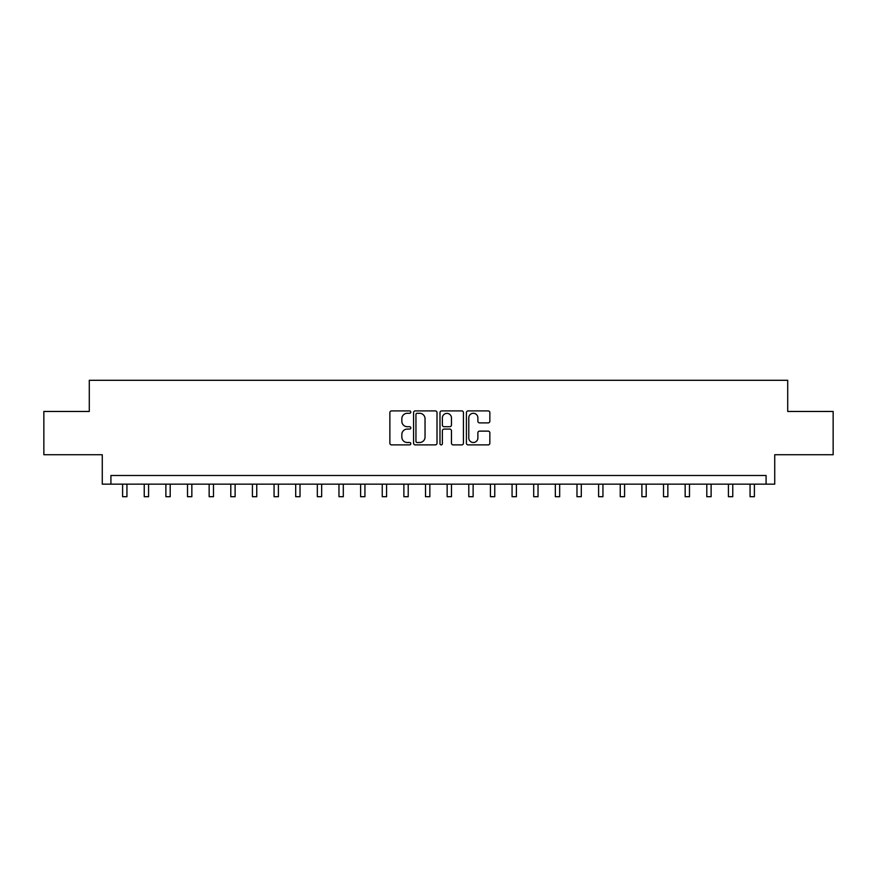 <?xml version="1.0" encoding="UTF-8"?>
<svg xmlns="http://www.w3.org/2000/svg" width="877" height="877" viewBox="0 0 877 877"><rect width="100%" height="100%" fill="white"/><g stroke="black" fill="none" stroke-linecap="round" stroke-linejoin="round"><path stroke-width="1.32" d="M410.809 412.102A1.184 1.184 0 0 0 409.614 410.907L391.57 410.907A1.699 1.699 0 0 0 389.87 412.607L389.87 443.192A1.699 1.699 0 0 0 391.57 444.891L409.614 444.891A1.184 1.184 0 0 0 410.809 443.696A1.184 1.184 0 0 0 409.614 442.512L407.279 442.512A5.437 5.437 0 0 1 401.841 437.075L401.841 434.521A5.437 5.437 0 0 1 407.279 429.083L409.614 429.083A1.184 1.184 0 0 0 410.809 427.899A1.184 1.184 0 0 0 409.614 426.704L407.279 426.704A5.437 5.437 0 0 1 401.841 421.267L401.841 418.724A5.437 5.437 0 0 1 407.279 413.286L409.614 413.286A1.184 1.184 0 0 0 410.809 412.102M488.149 422.889A1.699 1.699 0 0 0 489.848 421.19L489.848 412.607A1.699 1.699 0 0 0 488.149 410.907L468.11 410.907A1.699 1.699 0 0 0 466.411 412.607L466.411 443.192A1.699 1.699 0 0 0 468.11 444.891L488.149 444.891A1.699 1.699 0 0 0 489.848 443.192L489.848 432.821A1.699 1.699 0 0 0 488.149 431.122L479.576 431.122A1.699 1.699 0 0 0 477.877 432.821L477.877 437.963A4.549 4.549 0 0 1 473.328 442.512A4.549 4.549 0 0 1 468.789 437.963L468.789 417.836A4.549 4.549 0 0 1 473.328 413.286A4.549 4.549 0 0 1 477.877 417.836L477.877 421.19A1.699 1.699 0 0 0 479.576 422.889L488.149 422.889M766.081 484.148L774.731 484.148L774.731 454.724L833.15 454.724L833.15 411.456L787.71 411.456L787.71 380.3L89.29 380.3L89.29 411.456L43.85 411.456L43.85 454.724L102.269 454.724L102.269 484.148L766.081 484.148L766.081 475.498L110.919 475.498L110.919 484.148M437.009 412.607A1.699 1.699 0 0 0 435.31 410.907L415.27 410.907A1.699 1.699 0 0 0 413.571 412.607L413.571 443.192A1.699 1.699 0 0 0 415.27 444.891L435.31 444.891A1.699 1.699 0 0 0 437.009 443.192L437.009 412.607M441.69 410.907L461.73 410.907A1.699 1.699 0 0 1 463.429 412.607L463.429 443.192A1.699 1.699 0 0 1 461.73 444.891L453.157 444.891A1.699 1.699 0 0 1 451.458 443.192L451.458 430.782A1.699 1.699 0 0 0 449.758 429.083L444.069 429.083A1.699 1.699 0 0 0 442.37 430.782L442.37 443.696A1.184 1.184 0 0 1 441.175 444.891A1.184 1.184 0 0 1 439.991 443.696L439.991 412.607A1.699 1.699 0 0 1 441.69 410.907M417.134 413.286A1.184 1.184 0 0 0 415.95 414.481L415.95 441.317A1.184 1.184 0 0 0 417.134 442.512L419.601 442.512A5.437 5.437 0 0 0 425.038 437.075L425.038 418.724A5.437 5.437 0 0 0 419.601 413.286L417.134 413.286M451.458 417.912A4.549 4.549 0 0 0 446.908 413.374A4.549 4.549 0 0 0 442.37 417.912L442.37 425.005A1.699 1.699 0 0 0 444.069 426.704L449.758 426.704A1.699 1.699 0 0 0 451.458 425.005L451.458 417.912M122.605 484.148L122.605 496.7L126.935 496.7L126.935 484.148M144.245 484.148L144.245 496.7L148.575 496.7L148.575 484.148M165.885 484.148L165.885 496.7L170.204 496.7L170.204 484.148M187.514 484.148L187.514 496.7L191.844 496.7L191.844 484.148M209.154 484.148L209.154 496.7L213.484 496.7L213.484 484.148M230.794 484.148L230.794 496.7L235.113 496.7L235.113 484.148M252.423 484.148L252.423 496.7L256.753 496.7L256.753 484.148M274.062 484.148L274.062 496.7L278.393 496.7L278.393 484.148M295.702 484.148L295.702 496.7L300.022 496.7L300.022 484.148M317.331 484.148L317.331 496.7L321.662 496.7L321.662 484.148M338.971 484.148L338.971 496.7L343.302 496.7L343.302 484.148M360.611 484.148L360.611 496.7L364.931 496.7L364.931 484.148M382.24 484.148L382.24 496.7L386.571 496.7L386.571 484.148M403.88 484.148L403.88 496.7L408.211 496.7L408.211 484.148M425.52 484.148L425.52 496.7L429.851 496.7L429.851 484.148M447.149 484.148L447.149 496.7L451.48 496.7L451.48 484.148M468.789 484.148L468.789 496.7L473.12 496.7L473.12 484.148M490.429 484.148L490.429 496.7L494.76 496.7L494.76 484.148M512.069 484.148L512.069 496.7L516.389 496.7L516.389 484.148M533.698 484.148L533.698 496.7L538.029 496.7L538.029 484.148M555.338 484.148L555.338 496.7L559.669 496.7L559.669 484.148M576.978 484.148L576.978 496.7L581.298 496.7L581.298 484.148M598.607 484.148L598.607 496.7L602.938 496.7L602.938 484.148M620.247 484.148L620.247 496.7L624.577 496.7L624.577 484.148M641.887 484.148L641.887 496.7L646.206 496.7L646.206 484.148M663.516 484.148L663.516 496.7L667.846 496.7L667.846 484.148M685.156 484.148L685.156 496.7L689.486 496.7L689.486 484.148M706.796 484.148L706.796 496.7L711.115 496.7L711.115 484.148M728.425 484.148L728.425 496.7L732.755 496.7L732.755 484.148M750.065 484.148L750.065 496.7L754.395 496.7L754.395 484.148"/></g></svg>
